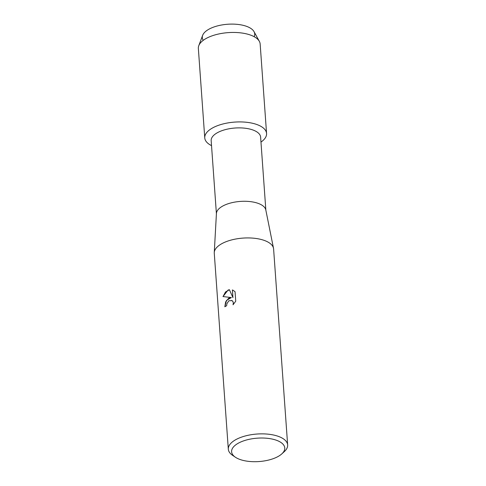 <?xml version="1.0" encoding="UTF-8"?>
<svg xmlns="http://www.w3.org/2000/svg" width="486" height="486" viewBox="0 0 486 486"><rect width="100%" height="100%" fill="white"/><g stroke="black" fill="none" stroke-linecap="round" stroke-linejoin="round"><path stroke-width="0.73" d="M203.239 40.338A26.274 11.561 -4.1 0 1 211.434 27.975A26.274 11.561 -4.1 0 1 241.864 25.041A26.274 11.561 -4.1 0 1 254.16 36.687M216.41 213.761L211.173 140.667A24.786 10.905 -4.1 0 1 219.794 131.53A24.786 10.905 -4.1 0 1 245.873 128.322A24.786 10.905 -4.1 0 1 260.618 137.125L265.854 210.213M215.541 126.481A30.983 13.632 -4.1 0 1 256.444 124.38A30.983 13.632 -4.1 0 1 260.976 142.076A30.983 13.632 -4.1 0 0 266.571 133.48A30.983 13.632 -4.1 0 0 248.139 122.472A30.983 13.632 -4.1 0 0 215.541 126.481A30.983 13.632 -4.1 0 0 211.525 145.624A30.983 13.632 -4.1 0 1 204.758 137.909A30.983 13.632 -4.1 0 1 215.541 126.481M235.424 457.247L232.581 455.333A29.743 13.086 -4.1 0 1 228.317 449.21L214.271 253.273A29.743 13.086 -4.1 0 1 214.265 252.538L216.428 213.451A24.786 10.905 -4.1 0 1 225.054 204.922A24.786 10.905 -4.1 0 1 250.497 201.635A24.786 10.905 -4.1 0 1 265.799 209.916L273.509 248.291A29.743 13.086 -4.1 0 1 273.606 249.02L287.651 444.957A29.743 13.086 -4.1 0 1 284.31 451.622L281.765 453.924A26.645 11.725 -4.1 0 1 275.489 457.776A26.645 11.725 -4.1 0 1 235.424 457.247A26.645 11.725 -4.1 0 1 240.88 441.938A26.645 11.725 -4.1 0 1 274.724 439.702A26.645 11.725 -4.1 0 1 281.765 453.924M214.265 252.538A29.743 13.086 -4.1 0 1 224.623 242.307A29.743 13.086 -4.1 0 1 255.15 238.359A29.743 13.086 -4.1 0 1 273.509 248.291M228.633 298.252L231.366 297.554L222.977 296.557L228.043 290.093L229.398 289.705L232.934 297.626L232.387 289.96L232.94 290.185L235.06 291.734L235.74 301.186L233.055 304.783L233.323 302.942L232.934 301.569L232.059 300.591L228.815 300.791L226.859 303.811L226.67 305.712A29.743 13.086 175.9 0 0 224.836 306.781L225.65 301.909L228.633 298.252M228.317 449.21A29.743 13.086 -4.1 0 1 238.669 438.244A29.743 13.086 -4.1 0 1 269.961 434.393A29.743 13.086 -4.1 0 1 287.651 444.957M224.872 306.757L226.488 300.421L231.366 297.554M231.707 300.397L232.976 301.587L233.365 302.96L233.128 304.71M232.964 290.191L232.423 289.978L232.934 297.626M229.41 289.723L225.486 291.989L223.025 296.557M204.758 137.909L198.349 48.43A30.983 13.632 -4.1 0 1 198.768 45.696L202.65 35.338A26.274 11.561 -4.1 0 1 211.434 27.975A26.274 11.561 -4.1 0 1 254.026 31.657L259.348 41.353A30.983 13.632 -4.1 0 1 260.156 44.001L266.571 133.48M198.768 45.696A30.983 13.632 -4.1 0 1 209.126 37.009A30.983 13.632 -4.1 0 1 259.348 41.353"/></g></svg>
